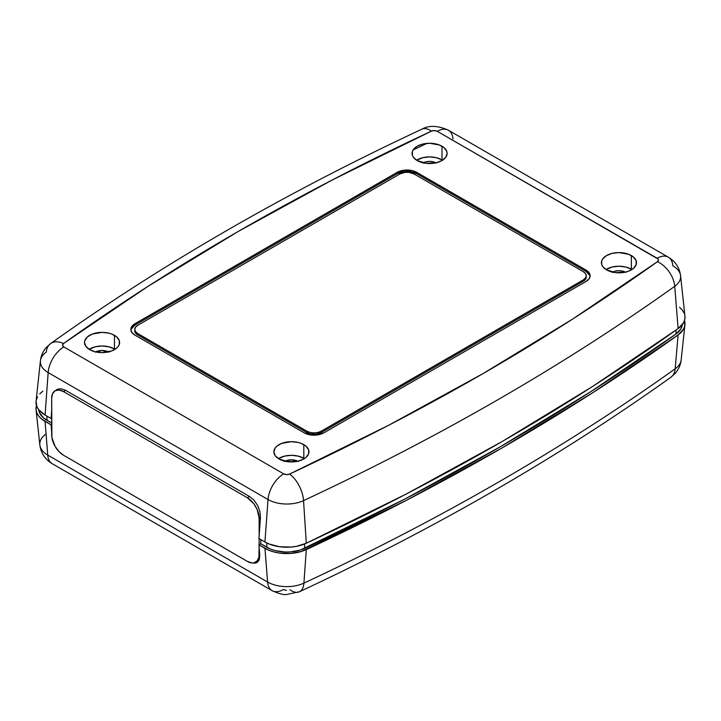 <?xml version="1.0" encoding="UTF-8"?>
<svg xmlns="http://www.w3.org/2000/svg" width="721" height="721" viewBox="0 0 721 721"><rect width="100%" height="100%" fill="white"/><g stroke="black" fill="none" stroke-linecap="round" stroke-linejoin="round"><path stroke-width="1.08" d="M258.37 560.623L258.866 560.623A16.7 9.643 -120 0 1 258.37 560.623M51.669 424.534L51.083 424.876L51.669 432.33L51.083 424.876L51.669 424.534M253.422 563.155L257.036 562.533L255.369 563.128M259.254 559.784L257.036 562.533L259.254 559.784L259.758 555.314L258.938 544.878L260.813 543.796L260.813 539.605L260.813 543.796L258.938 544.878L269.293 550.438L274.232 552.034L279.595 553.088L290.851 553.431L301.576 551.421L406.482 500.266L502.023 447.948L592.653 392.783L678.11 334.941L683.481 329.218L684.734 326.027L684.499 320.521A30.958 17.872 180 0 1 684.932 324.81A30.958 17.872 180 0 1 678.11 334.941L675.18 368.791A2491.578 1438.494 180 0 1 303.92 583.136A27.182 15.691 180 0 1 267.608 582.027L264.94 548.348L258.938 544.878L259.758 555.314L259.254 559.784M52.318 463.747A22.27 12.861 -60 0 1 47.739 455.095L45.072 421.406A30.958 17.872 180 0 1 36.068 409.879A30.958 17.872 180 0 1 36.501 405.59L36.05 409.717L36.861 412.953L38.682 416.044L41.448 418.892L51.083 424.876L45.072 421.406L47.739 455.095L267.608 582.027A22.27 12.861 120 0 0 272.187 590.688A22.27 12.861 -60 0 1 267.608 582.027L47.739 455.095A27.182 15.691 180 0 1 39.835 444.956A27.182 15.691 180 0 1 45.82 434.132M38.709 409.717A28.299 16.34 0 0 0 46.955 420.325L46.955 416.134L46.955 420.325L51.669 423.047L43.648 418.027L39.448 412.592L38.709 409.636M682.291 324.648L680.957 328.749L676.046 333.976L590.67 391.755L500.14 446.858L404.706 499.13L300.315 550.078L290.509 551.907L285.336 552.025L275.314 550.637L270.799 549.177L260.813 543.796L266.824 547.266L266.824 542.985L266.824 547.266A28.299 16.34 0 0 0 304.623 548.42A2492.686 1439.143 0 0 0 676.046 333.976A28.299 16.34 0 0 0 682.291 324.648M676.046 330.056L676.046 333.976L676.046 330.056M304.623 543.976L304.623 548.42L304.623 543.976M52.291 463.738C45.153 459.484 40.998 453.23 39.835 444.965A27.182 15.691 0 0 0 47.739 455.095A22.27 12.861 120 0 0 52.291 463.738L272.159 590.679A22.27 12.861 -60 0 0 283.299 589.571L286.57 590.409M272.159 590.679C278.802 593.698 283.605 594.978 286.579 594.501L299.386 591.77A22.27 11.428 -115 0 0 303.92 583.136A22.27 11.428 65 0 1 299.386 591.77A22.27 11.428 65 0 1 289.968 589.778M670.809 377.317A22.27 14.141 -125.5 0 0 675.18 368.791A22.27 14.141 54.5 0 1 670.809 377.317M681.174 359.824A27.182 15.691 180 0 1 675.18 368.791A27.182 15.691 0 0 0 681.165 359.896L684.932 324.81M675.18 368.791L678.11 334.941A2495.345 1440.675 180 0 1 306.29 549.609L303.92 583.136A2491.578 1438.494 0 0 0 675.18 368.791M267.608 582.027A27.182 15.691 0 0 0 303.92 583.136L306.29 549.609A30.958 17.872 180 0 1 264.94 548.348L267.608 582.027M304.379 458.628A17.538 10.121 -0 0 0 303.811 458.286L303.811 444.65A17.538 10.121 180 0 1 308.949 451.806A17.538 10.121 180 0 1 298.124 461.161A17.538 10.121 180 0 1 279.009 458.971L287.994 461.737L298.124 461.161L303.811 458.971L305.992 457.438L308.615 453.788L308.615 449.832L305.992 446.182L301.153 443.388L298.124 442.451L291.41 441.685L281.668 443.388L276.828 446.182L275.206 447.93L273.872 451.806L275.206 455.681L279.009 458.971A17.538 10.121 180 0 1 273.872 451.806A17.538 10.121 180 0 1 284.705 442.451A17.538 10.121 180 0 1 303.811 444.65L303.811 458.286L298.124 456.096L291.41 455.321L284.705 456.096L278.45 458.628A17.538 10.121 0 0 1 303.811 458.286L304.379 458.628M631.902 269.528A17.538 10.121 -0 0 0 631.344 269.194L631.344 255.549A17.538 10.121 180 0 1 636.481 262.714A17.538 10.121 180 0 1 625.648 272.069A17.538 10.121 180 0 1 606.541 269.87L615.518 272.646L625.648 272.069L628.685 271.132L633.525 268.338L636.138 264.688L636.138 260.741L633.525 257.091L628.685 254.297L618.942 252.584L612.228 253.359L606.541 255.549L602.738 258.839L601.738 260.741L601.738 264.688L602.738 266.59L606.541 269.87A17.538 10.121 180 0 1 601.404 262.714A17.538 10.121 180 0 1 612.228 253.359A17.538 10.121 180 0 1 631.344 255.549L631.344 269.194L625.648 266.995L618.942 266.229L612.228 266.995L605.973 269.528A17.538 10.121 0 0 1 631.344 269.194L631.902 269.528M442.55 160.206A17.538 10.121 -0 0 0 441.991 159.873L441.991 146.228A17.538 10.121 180 0 1 447.128 153.393A17.538 10.121 180 0 1 436.295 162.748A17.538 10.121 180 0 1 417.189 160.549L426.165 163.325L436.295 162.748L441.991 160.549L445.794 157.268L447.128 153.393L446.786 151.419L444.172 147.769L439.332 144.975L429.59 143.263L422.876 144.038L417.189 146.228L413.385 149.517L412.385 151.419L412.385 155.366L413.385 157.268L417.189 160.549A17.538 10.121 180 0 1 412.051 153.393A17.538 10.121 180 0 1 422.876 144.038A17.538 10.121 180 0 1 441.991 146.228L441.991 159.873L436.295 157.674L429.59 156.908L422.876 157.674L416.621 160.206A17.538 10.121 0 0 1 441.991 159.873L442.55 160.206M115.027 349.306A17.538 10.121 -0 0 0 114.459 348.964L114.459 335.328A17.538 10.121 180 0 1 119.596 342.484A17.538 10.121 180 0 1 108.772 351.839A17.538 10.121 180 0 1 89.656 349.649L95.352 351.839L102.058 352.614L111.8 350.911L116.64 348.117L118.262 346.359L119.262 344.467L119.262 340.51L116.64 336.86L111.8 334.066L108.772 333.138L102.058 332.363L92.315 334.066L87.475 336.86L84.862 340.51L84.519 342.484L85.862 346.359L89.656 349.649A17.538 10.121 180 0 1 84.519 342.484A17.538 10.121 180 0 1 95.352 333.138A17.538 10.121 180 0 1 114.459 335.328L114.459 348.964L108.772 346.774L102.058 345.999L95.352 346.774L89.098 349.306A17.538 10.121 0 0 1 114.459 348.964L115.027 349.306M284.966 461.224A9.743 5.624 180 0 1 297.854 461.224M612.499 272.132A9.743 5.624 180 0 1 625.377 272.132M423.146 162.811A9.743 5.624 180 0 1 436.034 162.811M95.623 351.902A9.743 5.624 180 0 1 108.501 351.902M258.938 538.515L260.452 517.642L258.938 538.515L264.94 541.985L258.938 538.515M684.95 316.402L684.734 319.664L683.481 322.855L678.11 328.578L592.653 386.42L502.023 441.585L406.482 493.903L306.29 543.246L296.376 546.347L290.851 547.068L279.595 546.725L269.293 544.076L264.94 541.985L268.023 499.527L48.154 372.586L45.072 415.044L51.083 418.513L51.669 410.375L51.083 418.513L51.669 418.171L51.083 418.513L45.072 415.044L38.682 409.681L36.861 406.59L36.077 401.236M259.948 511.676L260.452 517.642L259.948 511.676L257.721 505.583L259.948 511.676M254.116 500.284L257.721 505.583L254.116 500.284L249.673 496.589L65.44 390.223L249.673 496.589L254.116 500.284M60.843 388.7L65.44 390.223L60.843 388.7L56.788 389.574L60.843 388.7M36.266 400.083L37.519 396.892M39.745 393.891L42.89 391.17M679.552 307.218L682.318 310.066L684.139 313.166M40.412 360.861A26.596 15.357 0 0 0 48.154 372.586A26.596 15.357 180 0 1 40.412 360.779C40.998 355.777 42.927 351.37 46.216 347.558L50.587 343.593C161.45 264.481 285.246 192.994 421.974 129.149C429.031 125.157 437.845 125.508 448.426 130.222A22.27 12.861 120 0 0 437.286 131.33L657.155 258.262A4.407 2.551 180 0 1 657.471 261.669A2468.803 1425.354 180 0 1 289.608 474.058L286.598 474.616L283.714 473.877L63.845 346.936L62.556 345.269L63.529 343.529L148.084 286.3L237.75 231.729L332.273 179.962L431.392 131.15L434.402 130.582L437.286 131.33L658.066 259.028L658.444 259.93L657.471 261.669L572.916 318.898L483.25 373.469L388.727 425.237L289.608 474.058A22.27 11.428 65 0 1 303.55 500.608A2490.992 1438.161 0 0 0 674.721 286.318A26.596 15.357 -0 0 0 680.588 275.719A26.596 15.357 180 0 1 674.721 286.318A22.27 14.141 -125.5 0 0 657.471 261.669A22.27 14.141 54.5 0 1 674.721 286.318A2490.992 1438.161 180 0 1 303.55 500.608A22.27 11.428 -115 0 0 289.608 474.058A4.407 2.551 180 0 1 283.714 473.877A22.27 12.861 120 0 0 268.023 499.527A26.596 15.357 0 0 0 303.55 500.608A26.596 15.357 180 0 1 268.023 499.527A22.27 12.861 -60 0 1 283.714 473.877L63.845 346.936A4.407 2.551 180 0 1 63.529 343.529A22.27 14.141 -125.5 0 0 50.641 343.556A22.27 14.141 54.5 0 1 63.529 343.529A2468.803 1425.354 180 0 1 431.392 131.15A22.27 11.428 -115 0 0 421.974 129.149A22.27 11.428 65 0 1 431.392 131.15A4.407 2.551 180 0 1 437.286 131.33A22.27 12.861 -60 0 1 448.399 130.213A22.27 12.861 -60 0 1 452.977 138.865M590.093 276.467A13.915 8.039 -0 0 0 586.065 271.466L586.065 270.096L586.065 271.466L416.792 173.734L416.792 172.373L416.792 173.734A13.915 8.039 -0 0 0 397.109 173.734L397.109 172.373L397.109 173.734L134.935 325.099L134.935 323.738L397.109 172.373A13.915 8.039 180 0 1 416.792 172.373L586.065 270.096A13.915 8.039 180 0 1 590.148 275.782A13.915 8.039 180 0 1 586.065 281.46L589.084 278.856L590.148 275.782L589.084 272.709L586.065 270.096L416.792 172.373L412.277 170.625L404.238 170.174L397.109 172.373L134.935 323.738L131.916 326.343L130.852 329.416L131.916 332.498L134.935 335.103L304.208 432.834L311.337 435.033L316.762 435.033L323.891 432.834L586.065 281.46L323.891 432.834A13.915 8.039 180 0 1 304.208 432.834L134.935 335.103A13.915 8.039 180 0 1 130.852 329.416A13.915 8.039 180 0 1 134.935 323.738L134.935 325.099A13.915 8.039 0 0 0 130.907 330.101M50.641 343.556A22.27 14.141 54.5 0 0 46.279 352.082A26.596 15.357 180 0 0 40.412 360.779L36.068 401.3A30.958 17.872 0 0 0 45.072 415.044L48.154 372.586A22.27 12.861 -60 0 1 63.845 346.936A22.27 12.861 120 0 0 48.154 372.586L268.023 499.527L264.94 541.985A30.958 17.872 0 0 0 306.29 543.246L303.55 500.608L306.29 543.246A2495.345 1440.675 0 0 0 678.11 328.578L674.721 286.318L678.11 328.578A30.958 17.872 -0 0 0 684.932 316.24L680.588 275.719A26.596 15.357 180 0 0 672.846 265.806A22.27 12.861 -60 0 0 668.295 257.163A22.27 12.861 120 0 0 657.155 258.262A22.27 12.861 -60 0 1 668.295 257.163L448.426 130.222M95.172 352.145L102.058 350.496L108.952 352.145M422.695 163.054L425.859 161.828L429.59 161.405L433.312 161.828L436.475 163.054M612.048 272.376L615.211 271.15L618.942 270.726L622.665 271.15L625.828 272.376M284.525 461.467L291.41 459.818L298.305 461.467M589.877 275.575L586.065 271.466L416.792 173.734L409.663 171.535L404.238 171.535L397.109 173.734L134.935 325.099L131.123 329.218M586.245 277.143L585.488 279.36L583.316 281.235L321.133 432.6L316.005 434.186L310.21 433.862L306.966 432.6L137.684 334.877L135.512 332.994L134.755 330.786A10.022 5.786 0 0 0 137.684 334.877L137.684 333.508A10.022 5.786 180 0 1 134.755 329.416A10.022 5.786 180 0 1 137.684 325.324L399.867 173.959A10.022 5.786 180 0 1 414.034 173.959L583.316 271.691A10.022 5.786 180 0 1 586.245 275.782A10.022 5.786 180 0 1 583.316 279.874L583.316 281.235A10.022 5.786 -0 0 0 586.245 277.143L586.245 275.782L585.488 278L583.316 279.874L321.133 431.239L321.133 432.6L583.316 281.235L583.316 279.874L321.133 431.239A10.022 5.786 180 0 1 306.966 431.239L306.966 432.6A10.022 5.786 0 0 0 321.133 432.6L321.133 431.239L317.88 432.492L314.05 432.933L310.21 432.492L306.966 431.239L137.684 333.508L137.684 334.877L306.966 432.6L306.966 431.239L137.684 333.508L135.512 331.633L134.755 329.416L135.512 327.208L137.684 325.324L399.867 173.959L404.995 172.373L408.906 172.373L414.034 173.959L583.316 271.691L585.488 273.565L586.245 275.782M259.127 554.539A16.7 9.643 60 0 1 255.676 562.191A16.7 9.643 60 0 1 247.321 561.362L251.845 562.93L253.882 562.849L257.145 560.965L258.902 557.072L259.127 547.365L259.127 554.539L259.677 554.224L259.127 554.539M259.127 544.77L259.127 538.632L259.127 544.77M259.127 535.802L259.127 518.174L260.461 517.408L259.127 518.174L257.145 509.45L253.882 503.808L247.321 497.724A16.7 9.643 60 0 1 259.127 518.174L259.127 535.802M249.475 496.472L247.321 497.724L63.484 391.584L65.638 390.34L63.484 391.584L58.96 390.007L55.129 390.755A16.7 9.643 60 0 1 63.484 391.584L247.321 497.724L249.475 496.472M51.669 398.398A16.7 9.643 60 0 1 55.129 390.755L52.57 393.702L51.669 398.398L51.894 437.557L55.129 446.407L58.96 451.571L63.484 455.221A16.7 9.643 60 0 1 51.669 434.763L51.669 398.398M63.484 455.221L247.321 561.362L63.484 455.221M299.386 591.77C436.151 527.907 559.983 456.411 670.863 377.281L675.307 373.253C678.623 369.404 680.579 364.952 681.165 359.896M39.835 444.965L36.068 409.879M427.048 143.371L413.106 149.941M668.295 257.163C675.343 261.372 679.443 267.554 680.588 275.719M134.755 330.786L134.755 329.416M255.676 562.191L259.073 560.226M55.129 390.755L58.266 388.943"/></g></svg>
